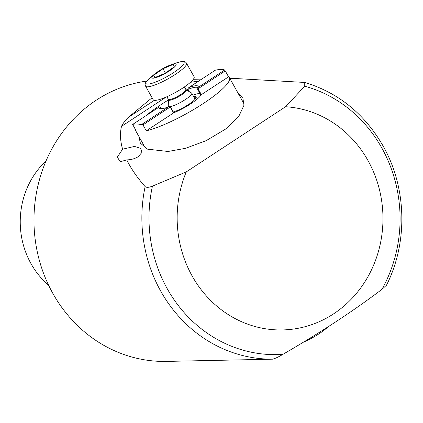 <?xml version="1.0" encoding="UTF-8"?>
<svg xmlns="http://www.w3.org/2000/svg" width="423" height="423" viewBox="0 0 423 423"><rect width="100%" height="100%" fill="white"/><g stroke="black" fill="none" stroke-linecap="round" stroke-linejoin="round"><path stroke-width="0.63" d="M126.773 159.878C131.093 159.809 134.932 158.725 138.289 156.632L141.959 152.37L140.69 148.441L134.493 146.416L122.612 149.203L117.314 157.139L120.254 161.755L126.773 159.878C130.929 168.491 137.047 177.401 145.126 186.606C146.485 187.706 148.928 187.548 152.454 186.136A136.285 125.541 88.8 0 0 167.259 288.766A136.285 125.541 88.8 0 0 282.818 354.384C320.359 332.652 353.401 310.974 381.943 289.343A136.285 125.541 88.8 0 0 381.816 147.981A136.285 125.541 88.8 0 0 304.74 86.207L285.583 106.733A111.709 102.905 -91.2 0 1 367.994 160.56A111.709 102.905 -91.2 0 1 333.514 313.908A111.709 102.905 -91.2 0 1 192.127 275.955A111.709 102.905 -91.2 0 1 186.289 171.891L152.454 186.136M328.798 326.371L324.859 329.586A21.224 4.13 150.8 0 1 303.465 342.144M237.737 92.579L242.776 97.48L243.986 105.253L238.836 116.24L225.649 129.036L206.228 140.632L185.533 148.309L168.079 151.476L147.595 149.176L140.346 143.17L138.987 136.624M222.345 360.227L166.567 361.406A140.753 129.66 -91.2 0 1 52.833 293.382A140.753 129.66 -91.2 0 1 96.275 100.166A140.753 129.66 -91.2 0 1 146.744 81.073M48.629 285.266A80.428 74.088 -91.2 0 1 31.016 263.672A80.428 74.088 -91.2 0 1 46.038 160.952M304.74 86.207L304.745 82.448C338.511 92.732 364.626 113.914 383.09 145.993C406.794 187.601 408.137 242.458 386.495 285.202L381.943 289.343M166.128 97.068L121.491 126.361C119.852 133.435 120.227 141.055 122.612 149.203M121.491 126.361C122.755 123.738 124.944 120.809 128.058 117.568L154.353 100.32M152.069 97.745L128.058 117.568M304.745 82.448L234.014 78.435L229.89 78.546M198.81 81.031L190.44 82.316M220.827 360.274L272.592 359.18A140.753 129.66 -91.2 0 1 160.729 291.135A140.753 129.66 -91.2 0 1 145.126 186.606M285.583 106.733L186.289 171.891M282.818 354.384C278.678 356.89 275.273 358.493 272.592 359.18M156.996 72.243A13.853 2.697 150.8 0 1 171.162 64.74A13.853 2.697 150.8 0 1 171.019 69.806A13.853 2.697 150.8 0 1 154.945 77.89A13.853 2.697 150.8 0 1 154.903 73.824A13.853 2.697 150.8 0 1 156.996 72.243M186.538 63.254L194.109 76.796A23.461 4.563 150.8 0 1 185.501 86.181A23.461 4.563 150.8 0 1 153.152 99.685L145.581 86.139C144.386 83.728 145.343 82.115 150.699 77.261A21.8 4.241 -29.2 0 0 150.762 83.654A21.8 4.241 -29.2 0 0 176.063 70.932A21.8 4.241 -29.2 0 0 176.291 62.958C183.233 60.938 185.11 60.97 186.538 63.254A23.461 4.563 150.8 0 1 177.935 72.634A23.461 4.563 150.8 0 1 145.581 86.139M191.524 92.96A13.404 2.607 150.8 0 1 191.746 93.182A13.404 2.607 150.8 0 1 186.829 98.543A13.404 2.607 150.8 0 1 168.343 106.258A13.404 2.607 150.8 0 1 168.275 105.956L168.428 99.775A10.231 1.993 150.8 0 0 173.256 99.236A10.231 1.993 150.8 0 0 182.593 94.118A10.231 1.993 150.8 0 0 186.178 89.856L191.524 92.96M154.755 77.589L165.033 73.327L174.287 66.76L173.261 64.46L162.982 68.722L153.723 75.289L154.755 77.589M154.961 77.504L153.723 75.289M165.404 73.063L162.982 68.722M160.851 108.774A21.224 4.13 150.8 0 1 160.661 108.542A21.224 4.13 150.8 0 1 160.809 107.178L159.154 107.051A22.34 4.346 -29.2 0 0 159.963 108.669A22.34 4.346 -29.2 0 0 161.068 108.774A22.34 4.346 -29.2 0 0 168.523 106.855L170.474 106.977L173.737 112.809M200.914 95.191L197.567 89.2L198.154 87.413L224.65 70.028A53.843 10.475 -29.2 0 0 221.039 69.42A53.843 10.475 -29.2 0 0 215.281 70.223L188.785 87.609L187.817 88.878L187.902 89.401A21.224 4.13 150.8 0 1 195.897 87.228A21.224 4.13 150.8 0 1 197.715 87.836A21.224 4.13 150.8 0 1 197.821 88.407M159.154 107.051L132.658 124.436A53.843 10.475 -29.2 0 0 136.269 125.044A53.843 10.475 -29.2 0 0 142.028 124.24L168.523 106.855M132.658 124.436L136.222 131.03A53.843 10.475 -29.2 0 1 135.397 130.194L145.385 148.071M187.865 89.168A53.843 10.475 -29.2 0 0 186.332 89.946M168.428 99.955A53.843 10.475 -29.2 0 0 145.85 115.78M135.117 129.057A53.843 10.475 -29.2 0 0 135.397 130.194M193.697 96.671A15.418 2.998 150.8 0 1 194.85 96.539A15.418 2.998 150.8 0 1 196.198 97.65A15.418 2.998 150.8 0 1 187.4 105.216A15.418 2.998 150.8 0 1 173.266 111.968M196.071 97.962A14.969 2.913 -29.2 0 0 195.997 97.581A14.969 2.913 -29.2 0 0 194.712 97.153A14.969 2.913 -29.2 0 0 193.998 97.211M192.856 95.17A21.224 4.13 150.8 0 1 199.423 93.541A21.224 4.13 150.8 0 1 200.005 93.557M198.154 87.413A22.34 4.346 -29.2 0 0 198.191 87.302A22.34 4.346 -29.2 0 0 196.24 85.695A22.34 4.346 -29.2 0 0 188.785 87.609M173.478 112.978L146.284 130.818A53.843 10.475 -29.2 0 0 201.025 104.994A53.843 10.475 -29.2 0 0 229.398 77.658A53.843 10.475 -29.2 0 0 228.573 76.827L201.152 94.773A21.673 4.214 150.8 0 1 173.557 112.878L170.168 107.045L142.974 124.891L146.284 130.818M228.573 76.827L225.258 70.895L198.064 88.74L201.38 94.673M161.681 108.737L160.809 107.178M187.902 89.401L189.107 91.558M197.726 88.671L198.064 88.74M224.65 70.028L225.258 70.895M142.974 124.891L142.028 124.24M170.146 106.765L170.168 107.045M166.863 96.745L168.317 99.347A10.052 1.956 -29.2 0 0 182.181 93.557A10.052 1.956 -29.2 0 0 185.871 89.539L186.178 89.856M234.014 78.435L229.879 78.519M201.739 79.106L193.337 79.281M168.317 99.347L168.428 99.775M171.162 64.74L176.291 62.958M184.417 86.937L185.871 89.539M191.746 93.182L195.14 99.257M168.343 106.258L168.671 106.85M154.903 73.824L150.699 77.261M229.398 77.658L244.129 104.021"/></g></svg>
